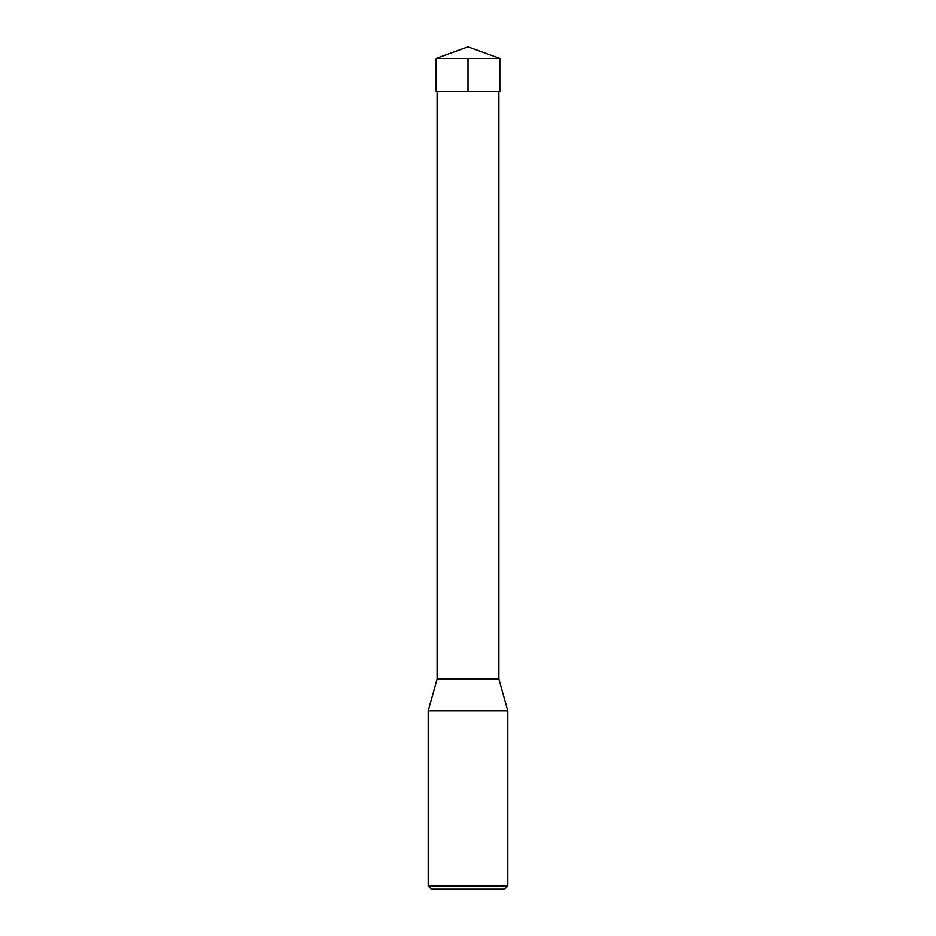 <?xml version="1.0" encoding="UTF-8"?>
<svg xmlns="http://www.w3.org/2000/svg" width="936" height="936" viewBox="0 0 936 936"><rect width="100%" height="100%" fill="white"/><g stroke="black" fill="none" stroke-linecap="round" stroke-linejoin="round"><path stroke-width="1.4" d="M498.888 91.705L498.888 678.998L437.112 678.998L428.185 710.845L507.815 710.845L498.888 678.998M507.815 886.018L428.185 886.018L431.379 889.2L504.621 889.2L507.815 886.018L507.815 710.845M428.185 886.018L428.185 710.845M499.847 58.395L436.153 58.395L436.153 91.705L499.847 91.705L499.847 58.395L468 46.8L436.153 58.395M468 58.395L468 91.705L436.153 91.705L436.153 58.395L468 46.8M437.112 91.705L437.112 678.998"/></g></svg>
